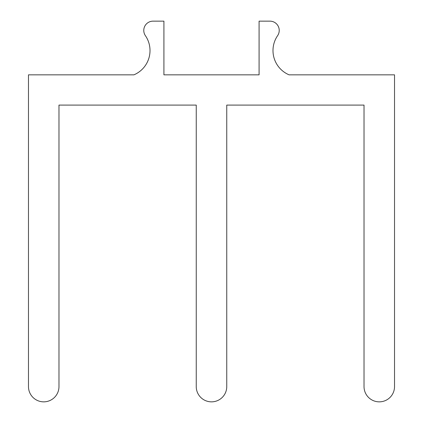 <?xml version="1.0" encoding="UTF-8"?>
<svg xmlns="http://www.w3.org/2000/svg" width="423" height="423" viewBox="0 0 423 423"><rect width="100%" height="100%" fill="white"/><g stroke="black" fill="none" stroke-linecap="round" stroke-linejoin="round"><path stroke-width="0.63" d="M277.604 35.664A26.358 26.358 0 0 0 289.083 74.839L394.527 74.839L394.527 386.596A15.254 15.254 0 0 1 379.278 401.85A15.254 15.254 0 0 1 364.023 386.596L364.023 105.1L226.754 105.1L226.754 386.596A15.254 15.254 0 0 1 211.5 401.85A15.254 15.254 0 0 1 196.246 386.596L196.246 105.1L58.977 105.1L58.977 386.596A15.254 15.254 0 0 1 43.722 401.85A15.254 15.254 0 0 1 28.473 386.596L28.473 74.839L133.917 74.839A26.358 26.358 0 0 0 145.396 35.664A9.274 9.274 0 0 1 153.047 21.15L163.913 21.15L163.913 74.839L259.088 74.839L259.088 21.15L269.953 21.15A9.274 9.274 0 0 1 277.604 35.664"/></g></svg>
